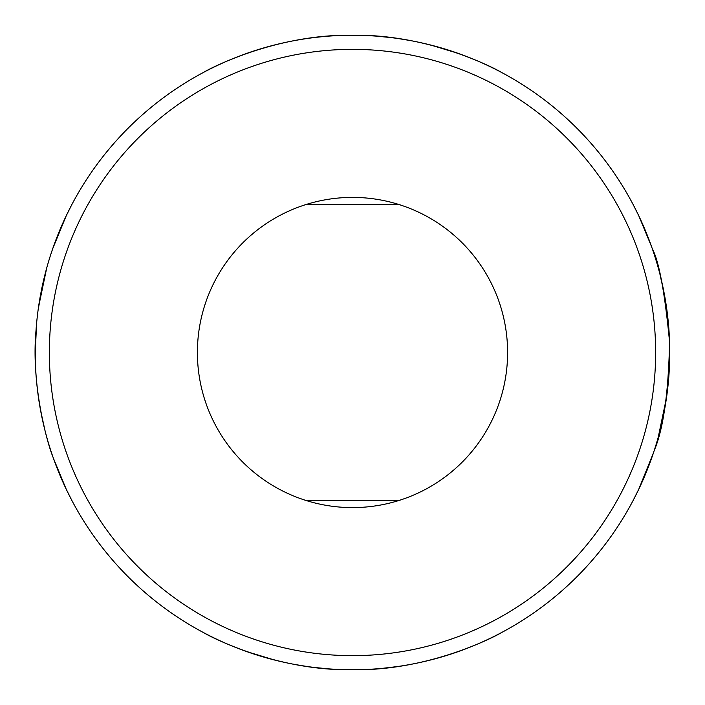 <?xml version="1.0" encoding="UTF-8"?>
<svg xmlns="http://www.w3.org/2000/svg" width="705" height="705" viewBox="0 0 705 705"><rect width="100%" height="100%" fill="white"/><g stroke="black" fill="none" stroke-linecap="round" stroke-linejoin="round"><path stroke-width="1.06" d="M500.55 633.09C501.608 632.896 432.932 671.125 352.712 669.75C271.998 671.178 203.516 632.923 204.45 633.09M204.45 71.91C203.393 72.104 272.068 33.875 352.288 35.25C433.002 33.822 501.484 72.077 500.55 71.91M246.75 651.605L274.263 659.951M294.893 664.471L306.34 666.375M314.703 667.494L328.222 668.816M335.351 669.283L352.535 669.75M382.603 668.322L397.638 666.525M414.196 663.696L421.149 662.233M438.466 657.88L449.579 654.531M454.39 652.945L458.25 651.605M246.75 53.395L248.803 52.672M458.25 53.395L430.737 45.049M410.107 40.529L398.66 38.625M390.297 37.506L376.778 36.184M369.649 35.717L352.465 35.25M320.775 36.836L316.192 37.339M290.804 41.304L283.851 42.767M306.27 204.45L398.73 204.45M306.27 500.55L398.73 500.55M352.5 655.65A303.15 303.15 0 0 1 89.967 200.925A303.15 303.15 0 0 1 615.033 200.925A303.15 303.15 0 0 1 352.5 655.65M352.5 507.6A155.1 155.1 0 0 1 202.053 314.8A155.1 155.1 0 0 1 425.644 215.73A155.1 155.1 0 0 1 352.5 507.6M71.91 204.45L66.288 215.651L52.672 248.803M52.708 248.724L50.469 255.413M46.706 268.015L38.449 307.591M36.678 322.414L35.25 351.989M40.529 410.151L45.085 430.87M53.386 458.232L66.27 489.314L71.91 500.55M352.5 669.75A317.25 317.25 0 0 1 77.753 193.875A317.25 317.25 0 0 1 627.247 193.875A317.25 317.25 0 0 1 352.5 669.75M633.09 500.55L638.712 489.349L653.473 452.813M652.292 456.276L654.531 449.587M658.294 436.985L666.551 397.408M668.322 382.586L669.75 353.011M664.471 294.849L659.951 274.263M651.614 246.768L638.73 215.686L633.09 204.45M52.672 456.197C48.372 446.336 30.826 386.613 36.008 330.566M36.087 329.42L36.757 321.586M36.836 320.775L37.339 316.192M38.158 309.627L44.239 277.523M652.328 248.803C659.034 261.326 664.78 292.399 669.574 342.004C668.463 392.914 663.352 429.054 654.258 450.442"/></g></svg>
